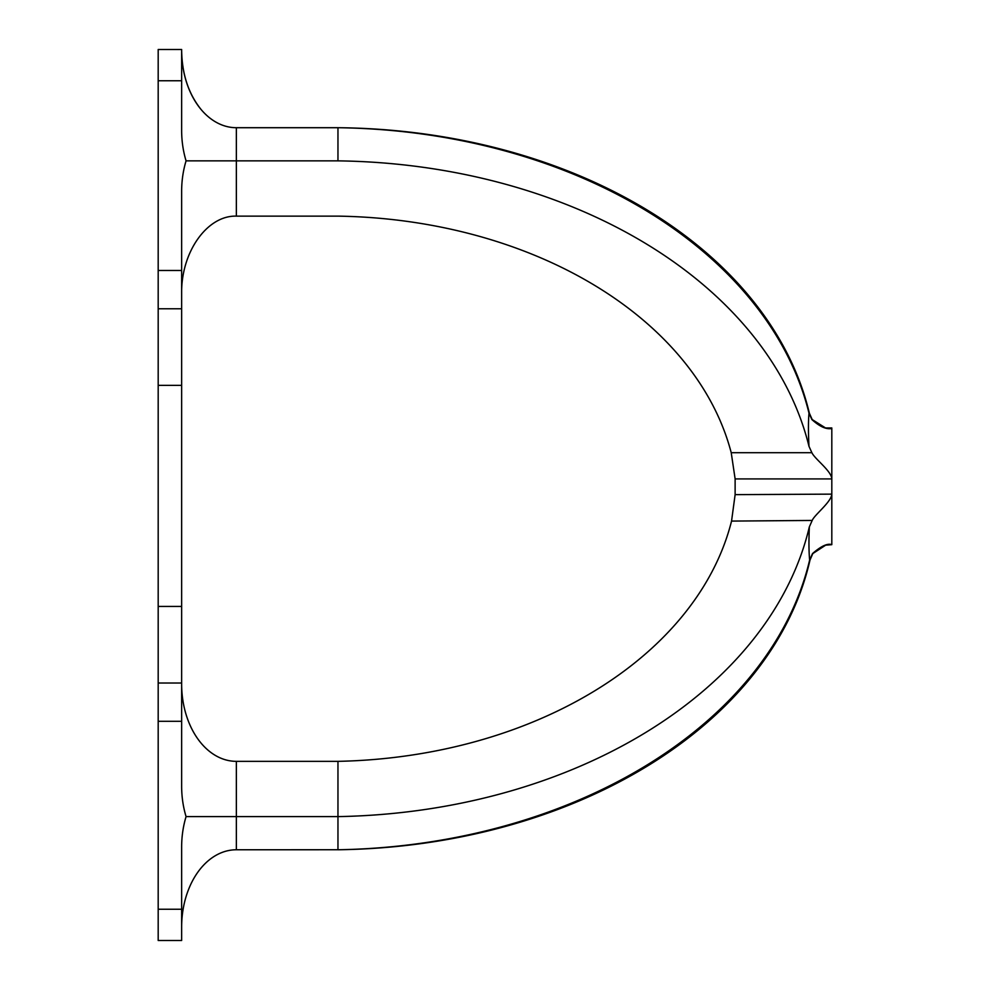 <?xml version="1.0" encoding="UTF-8"?>
<svg xmlns="http://www.w3.org/2000/svg" width="990" height="990" viewBox="0 0 990 990"><rect width="100%" height="100%" fill="white"/><g stroke="black" fill="none" stroke-linecap="round" stroke-linejoin="round"><path stroke-width="1.49" d="M158.19 909.241L158.19 940.5L181.64 940.5L181.64 909.241L158.19 909.241L158.19 721.302L181.64 721.302L181.64 606.437L158.19 606.437L158.19 721.302M158.19 606.437L158.19 385.357L181.64 385.357L181.64 270.48L158.19 270.48L158.19 385.357M158.19 270.48L158.19 80.759L181.64 80.759L181.64 49.5L158.19 49.5L158.19 80.759M181.64 80.759L181.64 130.395A77.369 54.71 90 0 0 186.071 160.863A77.369 54.71 -90 0 0 181.64 191.342L181.64 270.48M181.64 385.357L181.64 606.437M181.64 721.302L181.64 786.134A77.369 54.71 90 0 0 186.071 816.614A77.369 54.71 -90 0 0 181.64 847.081L181.64 909.241M181.64 194.349L181.64 191.342M825.202 427.952L831.81 427.952L831.81 478.913C831.476 470.993 814.857 459.088 811.887 452.715L731.226 452.715A409.068 289.253 -0 0 0 337.961 216.129L236.35 216.129C207.108 215.263 181.034 252.153 181.64 293.51C181.034 252.153 207.108 215.263 236.35 216.129L334.88 216.129M186.071 160.863L236.35 160.863L236.35 127.71A77.369 54.71 90 0 1 181.64 50.342C181.999 74.151 188.521 93.914 201.18 109.605M181.64 683.966A77.369 54.71 90 0 0 236.35 761.347L337.961 761.347A409.068 289.253 -0.5 0 0 731.548 521.087L812.196 520.443L809.362 526.841M186.071 816.614L337.961 816.614L337.961 849.766A487.204 344.495 -0.5 0 0 809.647 560.006L812.518 553.571C821.155 546.059 827.591 543.089 831.81 544.673L825.635 545.181L812.815 553.571L810.006 559.994A487.204 344.508 -0 0 1 339.521 849.742L236.35 849.766L236.35 761.347M181.64 927.135A77.369 54.71 -90 0 1 236.35 849.766M236.35 127.71L337.961 127.71L337.961 160.863A487.204 344.508 -0 0 1 808.991 446.354L811.887 452.715M236.35 216.129L236.35 160.863L337.961 160.863M731.226 452.715L735.125 478.913L735.125 494.641L731.548 521.087M735.125 478.913L831.81 478.913L831.81 544.673L830.783 544.413M337.417 127.698L337.961 127.71A487.204 344.508 -0 0 1 809.003 413.201L811.887 419.562C819.819 426.715 826.464 429.672 831.81 428.447L827.727 428.447M830.647 428.72L831.81 428.447M809.003 413.214C808.261 421.332 808.261 432.37 808.991 446.341M337.961 127.71L339.224 127.722A487.216 344.508 -0.5 0 1 809.35 413.189L812.196 419.562L825.524 427.952M735.125 494.641L831.81 494.134C831.34 502.041 814.56 514.689 812.196 520.443M337.961 761.347L337.961 816.614A487.216 344.508 -0.5 0 0 809.35 526.841C808.743 540.825 808.842 551.888 809.647 560.006M158.19 308.769L181.64 308.769M181.64 683.013L158.19 683.013M828.098 544.673L831.81 544.673"/></g></svg>
